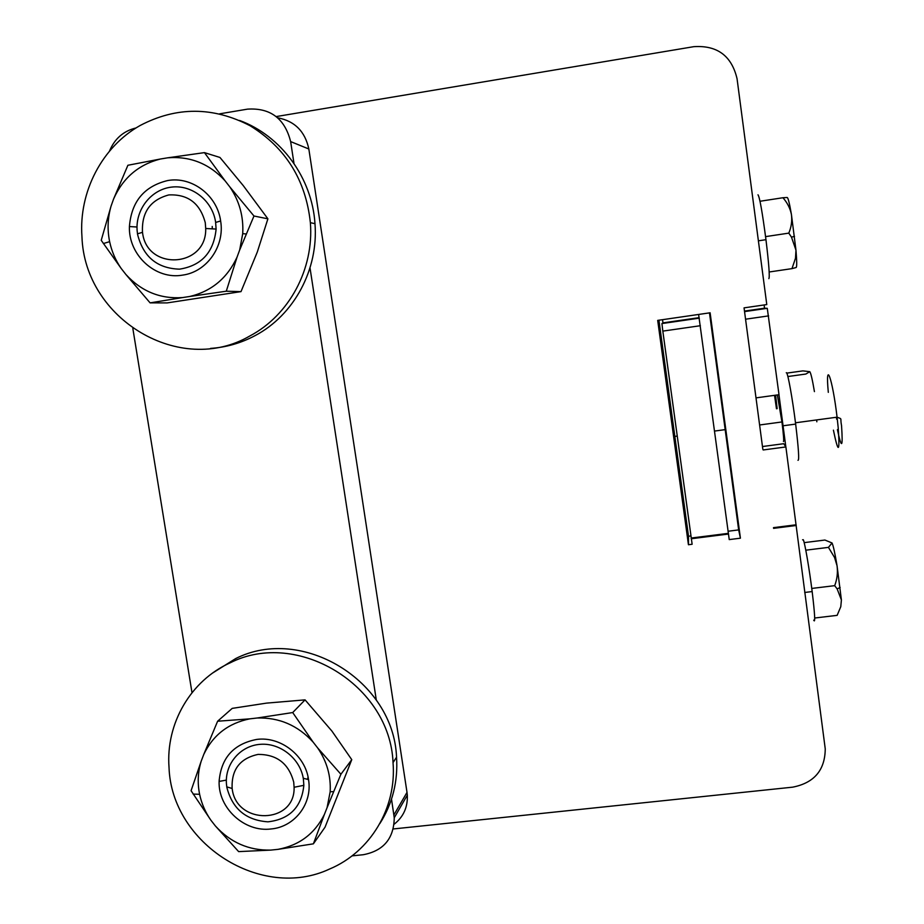 <?xml version="1.0" encoding="UTF-8"?>
<svg xmlns="http://www.w3.org/2000/svg" width="924" height="924" viewBox="0 0 924 924"><rect width="100%" height="100%" fill="white"/><g stroke="black" fill="none" stroke-linecap="round" stroke-linejoin="round"><path stroke-width="1.39" d="M293.994 163.49L290.644 141.591C284.765 118.515 270.397 107.692 247.528 109.136L219.6 113.837M136.094 127.928C123.446 131 114.576 138.75 109.459 151.19M132.837 328.436L191.996 692.677M352.021 855.878L363.271 854.723C383.576 850.842 393.901 838.518 394.248 817.775L391.51 799.121M376.299 700.022L310.014 267.879M277.685 117.798C294.71 121.044 305.093 131.451 308.835 148.995L290.644 141.591M393.924 814.876L407.01 792.388L308.835 148.995M407.01 792.388L407.322 795.16C407.831 807.23 403.43 816.92 394.132 824.231M675.352 442.55L674.601 436.451M762.831 449.283L744.051 307.865L766.781 304.573L737.052 78.713C731.646 55.81 717.22 45.126 693.785 46.674L276.207 116.574M393.289 828.955L792.642 787.167C814.159 782.951 825.028 770.189 825.248 748.879L785.885 446.939L783.725 443.705L762.462 446.535M729.244 539.593L740.413 538.184L710.117 312.786L657.692 320.385L688.438 544.733L692.088 544.271M658.928 320.201L688.519 536.255L690.852 535.955M728.135 531.242L738.657 529.902L709.482 312.878M688.438 544.733L688.519 536.255M740.413 538.184L738.657 529.902M755.936 397.412L744.548 311.607L767.278 308.327L764.529 308.189L764.113 304.955M756.248 397.84L779.013 394.721L767.278 308.327M763.166 449.965L785.885 446.939M744.478 311.088L764.529 308.189M768.849 278.632C769.877 277.096 768.907 264.114 765.961 239.686C762.3 211.931 759.644 196.974 757.992 194.802M776.483 408.766L774.531 395.333M813.721 620.166C815.395 623.723 814.876 614.183 812.161 591.568C809.343 568.918 804.931 543.254 803.303 539.72L802.552 539.812M782.928 197.736L787.156 197.493C788.056 197.528 789.489 203.199 791.429 214.495L795.968 250.185C796.915 261.515 796.95 267.302 796.084 267.533L791.984 268.63L795.495 258.235L795.968 250.185L791.487 237.156L788.807 233.125C791.371 227.027 792.238 220.813 791.429 214.495C790.159 208.316 787.329 202.726 782.928 197.736L760.013 201.259M788.807 233.125L765.569 236.625M791.984 268.63L769.172 271.991M787.883 376.53L805.878 374.035L809.794 371.679L802.875 370.882L786.786 373.123M814.425 391.614C812.427 379.776 810.879 373.134 809.794 371.679M814.691 618.017L837.132 615.361L840.782 606.698L841.406 599.965L837.156 588.911L834.684 585.666C837.144 579.232 837.941 572.591 837.052 565.754L834.534 557.461L828.447 547.378L832.062 542.989L824.913 540.043L804.18 542.631M828.447 547.378L805.797 550.184M834.684 585.666L811.757 588.438M841.406 599.965L837.052 565.754C834.984 553.395 833.321 545.807 832.062 542.989M329.683 868.987C370.281 851.974 396.8 808.038 393.035 762.6C390.09 685.158 297.262 628.794 230.249 662.785C190.563 680.572 165.708 723.619 169.023 767.405C171.541 843.762 261.434 901.131 329.683 868.987M379.891 823.515C392.538 803.58 398.094 781.461 396.546 757.195C393.659 680.653 301.917 624.971 235.643 658.593L212.763 672.938M271.055 828.967C244.641 832.466 218.145 808.188 219.115 781.438C221.067 757.876 233.61 743.878 256.768 739.419C280.538 736.185 305.37 755.428 308.535 779.625C312.67 803.557 294.744 826.98 271.055 828.967M313.386 843.831L277.962 849.364C299.307 845.368 314.795 833.702 324.428 814.367L313.386 843.831L325.04 827.188L351.767 759.667L331.935 731.103L305.059 699.872L266.551 703.118L232.213 708.373L217.614 721.228L249.815 718.849C228.436 723.157 213.086 735.007 203.777 754.4L217.614 721.228M219.15 780.11L219.508 781.358M257.022 718.017L292.7 712.554L313.086 742.064C297.736 725.305 279.048 717.29 257.022 718.017L249.815 718.849M317.717 747.99L340.898 774.254L327.073 807.68L330.168 791.787C331.035 776.021 326.888 761.422 317.717 747.99L313.086 742.064M270.778 850.103L238.646 851.616L215.396 825.975C230.492 842.538 248.949 850.577 270.778 850.103L277.962 849.364M191.072 790.701L201.236 761.076C197.863 771.886 197.332 782.951 199.619 794.294C201.594 803.603 205.324 812.219 210.834 820.131L191.072 790.701M201.236 761.076L203.777 754.4M215.396 825.975L210.834 820.131M327.073 807.68L324.428 814.367M308.062 777.015L307.507 779.359M305.059 699.872L292.7 712.554M351.767 759.667L340.898 774.254M249.965 335.909C289.131 315.257 314.091 269.08 310.372 222.684C305.809 180.076 285.724 147.771 250.104 125.756C213.109 106.549 176.461 106.468 140.159 125.491C102.01 146.858 78.702 191.926 81.947 236.567C84.523 319.369 180.284 376.622 249.965 335.909M210.545 348.406C226.311 347.343 241.21 343.047 255.243 335.539C293.959 315.119 318.641 269.508 314.98 223.677C312.104 178.032 281.196 135.724 239.559 120.455M182.663 275.109C155.602 280.064 128.344 255.174 129.418 226.553C131.427 201.628 144.144 186.302 167.579 180.573C191.822 176.045 217.279 195.38 220.628 220.963C224.982 246.211 206.814 271.922 182.663 275.109M150.092 302.864L125.883 274.463C141.36 291.372 160.233 299.087 182.502 297.586L150.092 302.864L167.117 302.91L241.002 291.626L257.288 252.056L267.902 218.826L243.278 185.643L219.958 157.461L204.447 152.622L225.063 180.804C209.298 163.687 190.194 156.017 167.718 157.808L204.447 152.622M113.617 198.926L127.893 165.269L160.372 159.02C138.588 164.588 122.996 177.882 113.617 198.926L111.053 206.133C107.669 217.821 107.196 229.66 109.633 241.661C111.7 251.409 115.558 260.337 121.183 268.457L101.224 240.309L111.053 206.133M229.822 186.902L253.973 216.008L239.697 249.93L242.712 233.645C243.693 216.574 239.397 200.993 229.822 186.902L225.063 180.804M237.041 257.149L226.288 291.21L189.824 296.465C211.573 291.256 227.316 278.147 237.041 257.149L239.697 249.93M125.883 274.463L121.183 268.457M189.824 296.465L182.502 297.586M160.372 159.02L167.718 157.808M212.312 228.852L212.22 226.461M267.902 218.826L253.973 216.008M241.002 291.626L226.288 291.21M232.201 788.842C236.428 825.513 295.345 824.254 294.098 787.26L293.716 782.097C288.796 763.628 276.923 754.388 258.096 754.4C239.928 758.327 231.277 769.692 232.143 788.484L232.201 788.842M303.372 778.909L303.846 785.331C301.594 807.16 289.616 819.322 267.937 821.829C246.027 820.304 232.317 808.8 226.842 787.306L226.426 783.76C224.89 763.721 240.552 745.506 260.568 744.305C280.561 742.838 300.335 758.812 303.372 778.909M142.562 232.733C147.066 271.379 206.884 267.602 205.706 228.494L205.278 222.753C200.162 203.338 187.999 194.063 168.792 194.929C150.277 199.942 141.511 212.405 142.492 232.328L142.562 232.733M215.581 221.91L216.112 229.06C213.767 252.264 201.571 265.627 179.533 269.161C157.23 268.457 143.243 256.849 137.56 234.326L137.11 230.399C135.528 209.205 151.432 189.224 171.818 187.075C192.169 184.661 212.381 200.727 215.581 221.91M698.613 314.449L729.232 539.593M662.531 319.681L662.97 322.88L661.931 323.562L662.82 331.115L692.134 544.259M699.041 317.66L662.97 322.88M797.978 460.302C799.387 460.729 798.602 448.66 795.656 424.093C792.503 398.683 787.883 372.996 786.497 372.719L786.266 372.742M785.827 446.858L778.967 394.721M783.436 441.522C784.049 441.568 783.575 435.135 781.993 422.222L777.35 394.941M775.582 395.183L777.153 408.674M816.643 419.935L816.839 421.794M836.578 419.138L836.52 417.255M773.48 527.65L796.13 524.786M745.795 319.173L768.629 315.881M699.341 318.145L661.931 323.562M700.392 325.71L662.82 331.115M728.424 533.344L691.14 538.045M833.413 430.168C838.357 453.996 839.962 453.141 838.195 427.627L837.075 417.174C832.42 377.72 825.109 358.316 828.308 392.353M394.248 817.775L407.322 795.16M773.573 528.355L796.222 525.49M765.961 239.686L758.396 240.829M812.161 591.568L804.689 592.469M794.513 236.313L791.487 237.156M840.135 587.479L837.156 588.911M393.035 762.6L396.546 757.195M226.345 780.099L219.115 781.438M330.168 791.787L333.61 791.591M199.619 794.294L193.116 794.074M303.788 778.378L308.535 779.625M310.372 222.684L314.98 223.677M137.018 227.004L129.418 226.553M242.712 233.645L246.073 233.968M109.633 241.661L103.361 243.543M215.662 222.441L220.628 220.963M294.098 787.26L303.846 785.331M232.143 788.484L226.761 786.855M205.706 228.494L216.112 229.06M142.492 232.328L137.48 233.83M728.516 534.037L691.233 538.75M795.656 424.093L783.436 425.733M795.495 422.788L837.075 417.174C842.792 419.496 839.881 417.255 841.545 425.652C843.046 448.14 841.672 449.468 837.398 429.637M673.619 436.59L677.188 436.105M714.622 431.058L725.814 429.544M759.597 424.982L781.958 421.956"/></g></svg>
